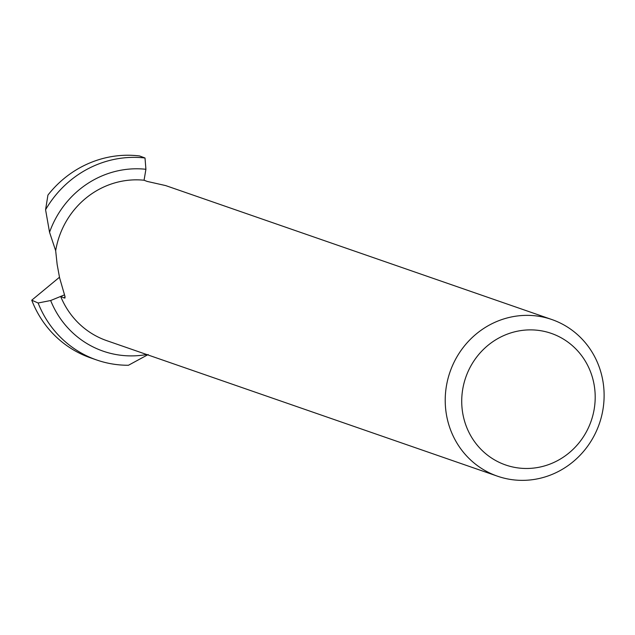 <?xml version="1.0" encoding="UTF-8"?>
<svg xmlns="http://www.w3.org/2000/svg" width="635" height="635" viewBox="0 0 635 635"><rect width="100%" height="100%" fill="white"/><g stroke="black" fill="none" stroke-linecap="round" stroke-linejoin="round"><path stroke-width="0.95" d="M593.741 411.567A69.644 66.381 -70.9 0 1 514.588 467.368A69.644 66.381 -70.9 0 1 463.177 386.794A69.644 66.381 -70.9 0 1 542.33 330.994A69.644 66.381 -70.9 0 1 593.741 411.567M508.159 479.036A82.907 79.026 -70.9 0 1 497.499 476.194A82.907 79.026 -70.9 0 1 446.953 383.119A82.907 79.026 -70.9 0 1 541.187 316.69A82.907 79.026 -70.9 0 1 551.839 319.532A82.907 79.026 -70.9 0 1 602.385 412.607A82.907 79.026 -70.9 0 1 508.159 479.036M551.839 319.532L165.671 185.587L147.153 181.412L144.066 180.237L145.915 169.283L145.01 157.996L139.613 155.964A104.465 99.576 -70.9 0 0 47.935 195.088L45.577 209.733A104.465 99.576 -70.9 0 1 145.01 157.996M45.577 209.733L49.546 232.275L55.674 250.722L57.142 264.43L59.587 277.781L64.976 296.442L64.326 298.029L60.666 296.426L64.429 294.894L50.657 300.522L38.124 302.998L31.75 300.196L59.468 277.249M65.08 297.926L64.326 298.029L65.095 296.831M55.674 250.722A82.907 79.026 -70.9 0 1 144.066 180.237M497.499 476.194L106.799 340.677A82.907 79.026 -70.9 0 1 60.666 296.426M148.209 354.528L128.453 365.26A104.465 99.576 -70.9 0 1 110.172 363.585A104.465 99.576 -70.9 0 1 96.75 360.005A104.465 99.576 -70.9 0 1 38.124 302.998M146.725 354.52A94.02 89.614 -70.9 0 1 115.245 354.394A94.02 89.614 -70.9 0 1 50.657 300.522M49.546 232.275A94.02 89.614 -70.9 0 1 145.915 169.283M96.75 360.005L90.638 357.886A104.465 99.576 -70.9 0 1 31.75 300.196"/></g></svg>
